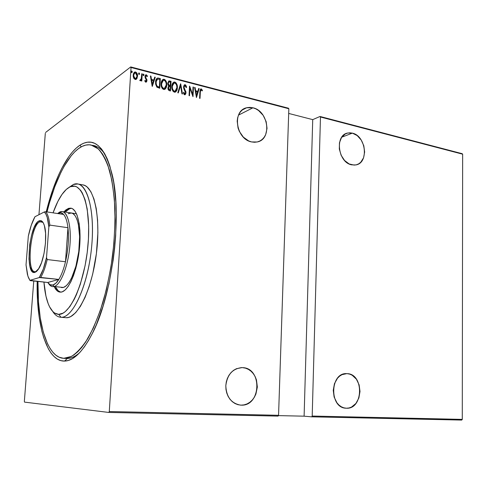 <?xml version="1.0" encoding="UTF-8"?>
<svg xmlns="http://www.w3.org/2000/svg" width="487" height="487" viewBox="0 0 487 487"><rect width="100%" height="100%" fill="white"/><g stroke="black" fill="none" stroke-linecap="round" stroke-linejoin="round"><path stroke-width="0.73" d="M79.971 145.181L81.244 146.849L79.971 145.181L76.209 148.109L72.496 151.932L68.856 156.583L61.904 168.118L58.647 174.876L52.663 190.033L46.253 211.808C54.008 180.287 66.628 153.91 79.971 145.181C93.912 136.397 104.65 146.222 112.193 174.656C122.608 216.21 112.15 297.441 91.544 335.001C82.315 352.211 73.3 360.904 64.497 361.086C46.655 361.457 36.233 324.792 37.182 281.364L37.511 299.882L39.088 316.562L41.906 331.373L43.781 337.905L48.408 348.881L51.141 353.191L54.142 356.618L57.381 359.114L60.838 360.623L64.497 361.086L68.314 360.465L72.265 358.73L76.301 355.863L80.385 351.858L84.476 346.72L88.518 340.486L92.463 333.187L96.268 324.89L103.214 305.659L108.972 283.653L113.203 259.973L114.664 247.889L115.669 235.866L116.241 212.618L115.821 201.697L113.617 181.931L109.764 165.641L107.298 158.999L104.522 153.429L101.485 148.961L98.216 145.613L94.77 143.379L91.179 142.253L87.49 142.204L83.746 143.19L79.971 145.181M67.303 358.499C71.254 358.402 75.369 356.454 79.655 352.661C75.369 356.454 71.254 358.402 67.303 358.499L64.497 361.086L67.303 358.499L63.675 358.335M252.96 107.791L238.508 115.109L252.96 107.791C268.635 110.969 272.166 139.434 257.166 141.979L251.59 141.93C235.994 139.294 231.861 110.677 246.623 107.767L252.96 107.791L250.038 107.377L247.189 107.627L244.529 108.546L242.149 110.099L240.158 112.223L238.624 114.847L237.619 117.86L237.181 121.153L238.064 128.038L239.342 131.362L243.336 137.103L248.674 140.932L251.59 141.93L254.518 142.271L257.343 141.936L259.967 140.95L262.286 139.349L264.21 137.2L265.677 134.582L267.034 128.379L266.164 121.647L263.199 115.389L258.573 110.519L255.839 108.851L252.96 107.791M242.52 367.636L241.01 367.63L242.52 367.636C262.511 367.892 261.129 406.493 241.01 405.147L240.596 405.129C231.282 403.431 226.352 396.954 225.81 385.692C227.259 374.558 232.658 368.531 242.009 367.612L236.42 368.714L233.602 370.29L231.088 372.5L228.975 375.252L227.35 378.442L226.278 381.948L225.81 385.637L225.962 389.35L226.729 392.954L228.08 396.296L229.955 399.243L232.293 401.684L234.984 403.522L237.93 404.691L241.01 405.147L244.103 404.874L247.098 403.893L249.868 402.244L252.315 399.991L254.354 397.228L255.906 394.062L257.349 387.007L256.442 379.86L255.139 376.591L253.325 373.687L251.067 371.252L248.443 369.389L245.558 368.166L242.52 367.636M352.363 133.14L341.722 137.212L352.363 133.14C366.181 135.885 369.085 163.309 355.687 164.953L351.675 164.843C337.887 162.555 334.551 134.917 347.797 133.018L352.363 133.14L349.873 132.811L347.45 133.097L345.198 133.998L341.533 137.492L339.457 142.764L339.311 149.01L341.113 155.25L344.589 160.503L349.179 163.961L354.171 165.105L356.575 164.746L358.797 163.79L360.745 162.262L363.57 157.788L364.641 151.999L363.807 145.765L361.196 140.006L357.184 135.569L352.363 133.14M347.146 373.651L346.172 373.639L347.146 373.651C364.112 373.803 363.472 409.439 346.391 408.228L346.105 408.216C329.078 408.124 329.918 372.257 346.787 373.639L341.99 374.667L339.628 376.134L337.528 378.18L334.447 383.671L333.248 390.3L334.125 397.033L336.949 402.816L338.958 405.062L341.265 406.748L343.773 407.814L346.391 408.228L349.015 407.972L351.535 407.059L355.912 403.455L358.876 397.976L360.003 391.463L359.132 384.876L356.399 379.19L352.198 375.246L349.733 374.132L347.146 373.651M131.033 67.492L288.846 108.747L278.558 415.301L109.289 411.533L131.033 67.492L109.289 411.533L108.863 412.452L278.059 416.105L108.863 412.452L24.508 402.116L108.863 412.452L109.289 411.533L278.558 415.301L278.059 416.105L278.558 415.301L288.846 108.747L131.033 67.492L130.723 66.926L45.589 132.47L130.723 66.926L131.033 67.492M131.861 72.636L131.563 71.193L132.001 72.149L132.245 71.96L131.807 71.011L131.265 71.711L131.88 72.654L132.172 71.419L131.807 71.011L131.405 71.224L131.581 72.606L132.245 71.96L131.843 72.666M139.154 74.517L138.862 73.087L139.294 74.03L139.544 73.847L139.105 72.904L138.57 73.598L139.179 74.541L139.465 73.312L138.71 73.111L138.886 74.487L139.544 73.847L139.136 74.548M143.616 75.668L143.324 74.243L144 75.004L143.574 74.061L143.038 74.754L143.641 75.692L143.927 74.462L143.178 74.267L143.348 75.637L144 75.004L143.592 75.704M152.309 86.382L155.256 77.214L154.738 77.08L153.795 80.014L151.481 79.418L150.909 76.088L150.386 75.954L152.188 86.351L155.256 77.214L154.738 77.08L153.795 80.014L151.481 79.418L150.909 76.088L150.386 75.954L152.309 86.382M166.718 85.048L166.536 82.589L165.525 80.233L164.198 79.278L162.798 79.545L161.556 81.341L161.1 83.661L161.38 86.576L162.305 88.543L163.656 89.492L165.05 89.188L166.128 87.721L166.457 85.225L164.825 89.334L165.872 87.891L166.718 85.048C167.004 82.559 166.164 80.635 164.198 79.278L163.273 79.296C161.848 80.209 161.124 81.664 161.1 83.661C160.795 86.199 161.647 88.141 163.656 89.492L164.503 89.474C165.964 88.561 166.7 87.088 166.718 85.048M177.353 87.77L177.171 85.322L176.172 82.991L174.863 82.041L173.488 82.309L172.264 84.099L171.826 86.4L172.002 88.877L173.019 91.246L174.352 92.183L175.722 91.885L176.781 90.424L177.091 87.94L175.46 92.049L176.513 90.588L177.353 87.77C177.633 85.292 176.805 83.387 174.863 82.041L173.969 82.06C172.556 82.96 171.844 84.403 171.826 86.4C171.527 88.92 172.368 90.85 174.352 92.183L175.168 92.171C176.611 91.27 177.341 89.803 177.353 87.77M185.157 84.708L184.171 85.079L183.538 86.917L183.8 88.671L185.529 92.773L184.908 93.821L183.8 92.323L183.337 92.804L184.123 94.466L184.78 94.795L185.791 93.881L185.955 92.086L184.129 88.031L184.074 86.522L185.097 85.688L186.156 87.575L186.624 87.203L185.766 85.103L184.89 84.878L186.357 87.374L186.624 87.203L185.157 84.708L184.676 84.72L183.538 86.917L185.529 92.773L184.987 93.802L183.8 92.323L183.337 92.804L184.61 94.77L185.011 94.764L185.985 92.853L183.989 87.045L185.097 85.688L186.156 87.575L186.624 87.203L186.15 87.538L186.052 86.278L184.89 84.878L185.157 84.708M196.462 97.51L199.165 88.585L198.684 88.464L197.813 91.312L195.646 90.759L195.086 87.532L194.599 87.404L196.462 97.51L199.165 88.585L198.684 88.464L197.813 91.312L195.646 90.759L195.086 87.532L194.599 87.404L196.462 97.51M200.34 92.098L200.766 89.985L201.362 89.931L202.142 90.953L202.452 90.296L201.155 88.865L200.102 89.955L199.579 98.295L200.023 98.404L200.066 92.262L199.761 98.337L200.066 92.262L200.985 89.845L202.142 90.953L202.452 90.296L200.857 88.884L199.901 91.891L199.579 98.295L200.023 98.404L200.34 92.098M193.029 86.996L192.645 94.484L189.546 86.096L189.047 95.641L189.498 95.75L189.893 88.226L192.986 96.633L193.479 87.112L193.029 86.996L192.645 94.484L189.65 86.12L189.047 95.641L189.498 95.75L189.893 88.226L192.986 96.633L193.479 87.112L193.029 86.996M180.701 83.807L177.779 92.798L178.279 92.926L180.543 85.639L181.974 93.857L182.467 93.979L180.586 83.776L177.779 92.798L178.279 92.926L180.543 85.639L181.974 93.857L182.467 93.979L180.701 83.807M171.053 81.305L168.8 81L167.765 83.24L167.912 84.695L168.691 85.986L167.997 87.617L168.228 89.62L169.105 90.576L170.511 90.966L171.053 81.305L170.261 90.905L171.053 81.305L168.959 80.933L167.765 83.24L168.691 85.986L167.978 87.891C167.82 89.267 168.332 90.205 169.5 90.71L170.511 90.966L171.053 81.305M158.634 78.09L157.204 78.133L156.272 79.174L155.639 81.341L155.621 84.093L156.826 87.07L159.766 88.257L160.326 78.529L157.374 78.066C156.157 78.955 155.554 80.306 155.566 82.12L156.948 87.191L159.766 88.257L160.326 78.529L159.517 88.196L160.065 78.705L158.634 78.09M145.771 82.175L146.666 81.682L146.964 80.276L145.589 77.342L145.552 76.252L146.124 75.643L147.104 76.636L147.47 76.051L146.185 74.754L145.528 75.059L145.041 76.203L145.193 77.859L146.477 80.306L145.99 81.305L145.12 80.343L144.749 80.872L145.418 81.968L146.155 82.163L146.958 80.562L145.491 76.623L146.033 75.668L147.104 76.636L147.47 76.051L145.911 74.785L145.01 76.538L146.477 80.477L146.033 81.292L145.12 80.343L144.749 80.872L145.771 82.175M142.241 73.841L141.76 73.72L141.23 79.028L139.751 80.392L140.213 80.763L141.382 79.85L141.315 80.915L141.802 81.037L142.241 73.841L141.565 80.976L142.241 73.841L141.76 73.72L141.358 78.577L139.751 80.392L140.579 80.751L141.382 79.85L141.315 80.915L141.802 81.037L142.241 73.841M134.278 72.313L135.587 71.991L134.789 72.003L133.164 75.144L133.584 77.865L135.118 79.466L135.897 79.448L137.109 78.145L137.395 74.432L136.61 72.685L135.301 71.942L134.175 72.411L133.347 73.981L133.213 76.502L133.84 78.389L135.38 79.515L136.81 78.681L136.153 79.332M45.315 133.31L38.948 214.7L45.315 133.31M33.761 280.999L24.35 401.349L33.761 280.999M462.279 419.386L312.197 416.05L320.47 117.014L462.65 154.178L462.279 419.386L461.731 420.074L311.686 416.835L461.731 420.074L462.279 419.386L462.65 154.178L320.47 117.014L312.197 416.05L311.686 416.835L304.107 416.178L311.686 416.835L312.197 416.05L462.279 419.386M278.363 415.612L304.107 416.178L312.727 119.632L288.688 113.434L312.727 119.632L320.02 116.472L312.727 119.632L304.107 416.178L278.363 415.612M288.414 108.199L130.723 66.926L288.414 108.199L288.846 108.747L288.414 108.199M462.133 153.673L320.02 116.472L320.47 117.014L320.02 116.472L462.133 153.673L462.65 154.178L462.133 153.673M24.508 402.116L24.35 401.349L24.508 402.116M93.662 145.534C97.844 146.368 101.68 149.375 105.162 154.562C101.302 148.839 97.041 145.765 92.366 145.345M200.857 88.884L200.571 89.054L201.265 88.884L200.991 89.048L202.172 90.46L202.452 90.296L202.032 90.771L201.703 89.614L200.766 89.024M200.754 90.004L200.066 92.256M200.108 91.568L200.614 90.058M194.642 87.654L195.086 87.532L195.372 90.923L197.813 91.312L195.372 90.923L194.642 87.654M198.617 88.683L199.165 88.585L196.31 97.26L198.617 88.683M196.224 95.823L195.823 91.787L197.539 92.232L196.224 95.823M193.016 87.234L193.479 87.112L192.749 96.201L193.016 87.234M189.62 88.397L189.242 95.689L189.62 88.397M189.516 86.674L192.371 94.648L192.645 94.484L192.371 94.648L189.516 86.674M184.433 85.876L183.727 87.216L183.861 88.202L184.129 88.031L183.861 88.202L184.719 89.967L184.987 89.803L185.504 91.483L185.772 91.319L185.985 92.853L185.066 94.746M184.81 93.93L184.092 93.729L183.556 92.573L184.451 93.967L184.944 93.827M185.383 94.35L185.687 92.25L183.861 88.202L184.013 86.236M180.47 84.16L182.162 93.906L180.47 84.16M180.281 85.809L178.084 92.877L180.281 85.809M173.433 82.346L174.602 82.212C176.537 83.557 177.371 85.469 177.091 87.94L176.909 85.493L175.91 83.161L174.602 82.212L173.433 82.346M174.121 91.355L172.611 89.912L172.063 88.025L172.209 85.414L173.427 83.399M173.536 83.332L172.021 86.692L174.054 83.052L174.827 83.034C176.422 84.105 177.11 85.645 176.897 87.654L175.083 91.172L174.383 91.191C172.763 90.107 172.063 88.555 172.282 86.522L172.021 86.692C171.801 88.725 172.501 90.278 174.115 91.355L175.32 91.075L174.273 91.386M168.563 81.165L169.616 80.933L170.791 81.475L168.563 81.165M169.762 85.858L168.575 85.322L167.966 83.801M169.269 85.712L167.972 83.533L168.52 82.236M168.368 89.237L168.179 88.165L169.208 89.864L169.47 89.699L168.441 87.995L169.153 86.631L170.28 86.759L170.103 89.858L168.496 89.438M168.873 86.814L168.441 87.995L168.411 87.252M170.334 85.767L169.05 85.322L168.228 83.356L167.972 83.533L169.001 81.95L170.529 82.175L170.073 85.937L168.386 84.434L168.283 82.973L168.91 81.98L170.529 82.175L170.334 85.767M168.691 82.139L167.972 83.533M169.47 89.699L168.758 89.267L168.441 88.263L168.672 87.088L169.354 86.601L170.28 86.759L170.103 89.858L169.47 89.699M162.713 79.606L163.936 79.454C165.903 80.812 166.749 82.735 166.457 85.225L166.274 82.76L165.263 80.41L163.936 79.454L162.713 79.606M163.437 88.658L162.341 87.885L161.471 85.974L161.337 83.63L161.952 81.506M162.116 81.256L162.743 80.641M162.798 80.611L164.003 80.245L165.245 81.043L166.097 82.936L166.25 84.933L164.417 88.47L163.693 88.488L162.165 87.033L161.611 85.128L161.757 82.498L162.798 80.611L161.313 83.959C161.087 86.004 161.794 87.569 163.431 88.658L163.693 88.488C162.049 87.398 161.343 85.828 161.568 83.782L163.358 80.294L164.162 80.276C165.775 81.359 166.475 82.912 166.25 84.933L165.434 87.672L163.589 88.689M164.582 88.409L163.693 88.488L164.685 88.354M156.948 78.316L157.642 78.163M159.091 87.313L157.027 86.509L159.091 87.313M156.82 86.327L155.785 83.484L156.321 80.172M156.43 79.99L156.924 79.448M157.07 79.357L155.785 82.419L157.575 79.077L159.797 79.399L159.352 87.143L157.027 86.509L155.785 82.419L157.027 86.509M150.434 76.209L150.909 76.088L151.232 79.594L153.795 80.014L151.232 79.594L150.434 76.209M154.665 77.305L155.256 77.214L152.163 86.211L155 77.39L154.665 77.305M152.102 84.653L151.664 80.483L153.496 80.952L152.102 84.653M145.869 81.426L144.919 80.629L145.589 81.469L146.003 81.299M145.576 74.998L146.35 74.779L146.094 74.961L147.47 76.051L147.05 76.502L146.794 75.448L145.576 74.998M145.71 75.881L145.339 77.524L145.589 77.342L145.923 78.425L146.179 78.243L146.581 79.588L146.837 79.405L146.958 80.562L146.258 82.084L146.654 79.874L145.339 77.524L145.333 76.337M141.133 80.032L140.67 80.708L141.133 80.032M140.031 80.045L140.615 79.88M137.547 76.27C137.76 74.401 137.109 72.977 135.587 71.991L135.343 72.173C136.859 73.16 137.517 74.584 137.297 76.447L136.561 78.864L137.547 76.27M136.25 79.241L137.084 77.737L137.261 75.229M136.969 74.006L135.897 72.429L134.503 72.204M133.523 76.867L133.554 74.554L134.455 73.172L133.408 75.448L134.929 78.76L133.669 77.336M135.575 78.724L134.929 78.76L135.928 78.504M135.179 78.584L133.408 75.448L134.899 72.898L135.532 72.873L137.06 76.136L135.776 78.559L134.929 78.76L133.675 76.209L133.937 73.957L135.313 72.837L136.323 73.403L137.066 75.905L136.579 77.835L135.179 78.584M195.823 91.787L197.539 92.232L196.498 95.659L195.823 91.787M172.282 86.522L173.488 83.368L174.675 83.003L175.898 83.788L176.738 85.675L176.897 87.654L176.531 89.529L175.509 90.959L174.383 91.191L173.305 90.418L172.441 88.524L172.282 86.522M159.352 87.143L157.283 86.339L156.199 84.397L156.157 81.268L156.863 79.57L157.575 79.077L159.797 79.399L159.352 87.143M151.664 80.483L153.496 80.952L152.358 84.476L151.664 80.483M61.027 317.274L58.671 314.358C54.033 314.085 50.35 309.994 47.61 302.08C45.76 296.601 44.536 289.935 43.94 282.076L45.942 296.096L48.201 303.693L49.589 306.816L52.833 311.54L54.666 313.074L58.671 314.358L63.03 313.153L65.282 311.601L69.842 306.603L74.298 299.201L76.422 294.678L80.349 284.183L85.079 265.707L87.228 252.376L88.445 238.947L88.683 226.059L87.21 208.984L85.109 199.822L82.242 192.846L80.568 190.253L76.836 186.941L74.821 186.229L70.597 186.661L73.391 184.476L68.551 187.702L73.391 184.476L77.737 183.983C88.817 185.31 95.586 216.447 90.99 252.698C86.516 288.961 72.186 318.127 61.027 317.274L60.583 317.25C57.569 316.952 54.915 314.973 52.633 311.327C55.037 315.162 57.837 317.147 61.027 317.274L66.214 317.713L61.027 317.274C72.959 318.352 88.33 284.56 91.733 245.801C95.294 207.03 85.712 178.991 73.391 184.476L66.262 189.467L61.977 194.459L57.892 201.381L53.059 212.843C55.548 205.812 58.312 199.987 61.35 195.378C64.387 190.813 67.468 187.903 70.597 186.661C82.352 181.474 91.392 208.479 87.958 245.637C84.683 282.777 70.061 315.259 58.671 314.358L61.027 317.274M68.162 213.708L71.364 213.002C77.597 213.714 81.262 230.899 78.87 250.726C76.556 270.553 68.85 287.36 62.482 287.58L61.271 287.488M71.467 208.296L68.576 208.345L70.834 208.15C77.817 208.953 81.932 228.336 79.204 250.75C76.569 273.164 67.857 292.023 60.747 292.145L58.093 291.494L56.869 290.575L54.264 286.788C55.847 290.075 57.764 291.853 60.023 292.127L62.159 291.859L65.075 290.057L68.022 286.654L70.883 281.742L73.531 275.502L75.85 268.173L79.107 251.535L79.898 242.94L79.929 230.753L79.186 223.606L77.037 215.077L75.016 211.163L72.624 208.813L71.321 208.253L68.576 208.345L69.854 208.546L65.179 212.046L68.43 209.185L71.248 208.296M62.47 358.213C46.442 355.796 37.225 321.706 37.949 281.443L38.485 302.031L40.275 318.017L43.276 332.049L47.452 343.603L49.966 348.278L52.742 352.138L55.768 355.114L59.018 357.16L63.639 358.335L71.461 356.441C76.946 352.886 82.437 346.866 87.946 338.368C93.334 328.506 98.283 316.66 102.781 302.841C106.89 288.14 110.147 272.592 112.552 256.205C114.378 239.744 115.163 223.88 114.914 208.613C114.061 194.106 112.278 181.395 109.563 170.493C106.385 160.874 102.599 153.655 98.191 148.833L91.099 145.016C88.147 144.444 85.134 144.913 82.06 146.423L85.73 145.108L89.346 144.791L92.883 145.516L96.298 147.305L99.543 150.185L102.587 154.148L105.387 159.188L107.895 165.282L111.913 180.458L114.366 199.128L115.066 220.483L113.928 243.482L110.981 266.931L106.385 289.588L100.395 310.28L93.364 328.007L85.675 342.002L81.706 347.444L77.719 351.797L73.762 355.041L69.878 357.184L66.104 358.231L62.47 358.213M47.014 211.924C55.055 179.63 68.375 153.113 82.06 146.423L78.383 148.693L74.724 151.871L71.12 155.895L64.187 166.256L60.905 172.465L54.824 186.624L49.516 202.665L47.014 211.924M60.583 317.25L66.214 317.713C77.518 318.577 91.97 289.534 96.42 253.398C101.004 217.281 94.088 186.229 82.863 184.877L77.737 183.983M63.913 211.851L65.727 210.013L68.576 208.345L63.913 211.851M66.214 317.713L68.49 317.439L70.84 316.513L75.649 312.672L80.452 306.256L85.036 297.441L89.182 286.563L92.7 274.065L96.408 253.532L97.893 232.774L97.57 219.893L96.231 208.454L93.954 198.946L90.874 191.72L87.143 187.002L85.091 185.62L82.948 184.89M55.536 286.922C56.967 289.881 58.677 291.622 60.674 292.145L58.154 290.709L55.536 286.922M71.346 212.996L73.026 213.629L75.15 215.747L76.94 219.247L78.328 224.02L79.625 236.621L78.772 251.535L75.893 266.243L71.498 278.26L68.959 282.63L66.335 285.68L63.742 287.312L61.758 287.567M35.935 271.588L36.927 271.076L36.3 271.63L34.887 271.703C25.927 271.697 30.571 225.262 39.812 221.816L39.076 220.897C41.334 219.881 43.106 221.482 44.402 225.694C47.61 235.556 44.494 259.729 38.899 268.459L35.058 272.312L35.935 271.588L35.058 272.312L33.518 272.324L32.13 271.356L30.005 266.687L28.964 259.096L29.677 244.778L31.552 235.258L34.267 227.326L37.45 222.163L39.076 220.897L40.64 220.605L42.083 221.311L43.349 222.997L44.384 225.621L45.583 233.267L45.468 243.068L44.037 253.441L41.529 262.682L38.363 269.305L36.695 271.296L35.058 272.312C24.764 276.464 28.916 224.83 39.076 220.897L39.812 221.816L41.346 221.536L43.16 222.662L41.572 221.585L39.812 221.816L42.759 222.242L39.812 221.816C29.938 225.591 25.927 275.648 35.935 271.588M52.888 285.023C50.94 285.498 49.23 284.651 47.75 282.484L50.143 284.749L52.888 285.023L55.841 283.227L58.824 279.422L47.75 282.484L30.164 280.615L29.932 280.366L39.301 277.547L58.824 279.422C56.821 282.624 54.842 284.493 52.888 285.023L54.106 286.508L52.888 285.023M59.651 212.07L57.588 213.537L59.651 212.07L62.306 211.602C68.259 212.302 71.784 228.811 69.629 248.327C67.547 267.838 60.321 285.114 54.106 286.508L52.645 286.624C51.086 286.441 49.711 285.388 48.511 283.458C50.094 285.997 51.963 287.013 54.106 286.508L63.255 287.458L54.106 286.508C60.808 285.078 68.564 264.995 70.012 244.133C71.559 223.241 66.409 208.497 59.651 212.07L58.257 213.184L59.651 212.07M57.624 213.543L58.257 213.184L57.624 213.543M63.614 214.45L61.064 212.795L58.257 213.184C60.218 212.247 62.001 212.673 63.614 214.45C65.727 216.904 67.176 221.323 67.961 227.715L65.483 261.756L67.169 253.076L68.174 244.139L68.448 235.507L67.961 227.715C69.057 238.271 68.235 249.618 65.483 261.756C63.681 269.22 61.459 275.106 58.824 279.422L47.75 282.484L29.932 280.366L39.301 277.547L43.282 269.074L46.521 257.526L48.858 226.881L49.826 225.104L67.961 227.715L65.483 261.756L47.202 259.547L46.521 257.526L48.858 226.881L47.239 217.464L45.936 214.158L44.372 211.924L34.948 216.745L31.253 225.28L28.313 236.244L26.024 264.879L27.363 274.242L28.502 277.767L29.932 280.366L27.893 276.117L26.024 264.879L28.313 236.244C30.024 228.129 32.233 221.634 34.948 216.745L44.372 211.924C46.697 214.341 48.189 219.327 48.858 226.881L49.826 225.104L67.961 227.715C67.176 221.323 65.727 216.904 63.614 214.45L45.784 211.735L44.372 211.924L45.784 211.735C47.775 214.195 49.126 218.651 49.826 225.104C49.126 218.651 47.775 214.195 45.784 211.735L63.614 214.45M58.824 279.422C61.459 275.106 63.681 269.22 65.483 261.756L47.202 259.547C45.431 267.101 43.27 273.073 40.725 277.456L58.824 279.422M40.725 277.456C43.27 273.073 45.431 267.101 47.202 259.547L46.521 257.526C44.609 266.237 42.199 272.909 39.301 277.547L40.725 277.456M242.276 109.995L246.623 107.767M241.509 367.612L242.009 367.612M240.188 405.099L240.596 405.129M345.088 134.065L347.797 133.018M76.496 213.787L62.306 211.602M36.02 271.831L35.685 271.795"/></g></svg>
